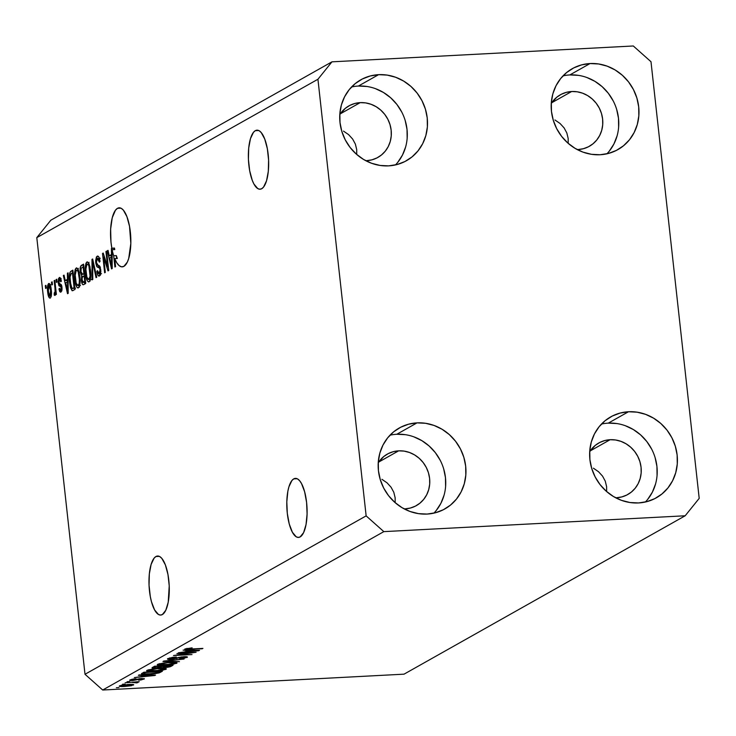 <?xml version="1.0" encoding="UTF-8"?>
<svg xmlns="http://www.w3.org/2000/svg" width="736" height="736" viewBox="0 0 736 736"><rect width="100%" height="100%" fill="white"/><g stroke="black" fill="none" stroke-linecap="round" stroke-linejoin="round"><path stroke-width="1.1" d="M568.174 138.478L568.183 143.345L568.174 138.478L566.83 132.949L568.174 138.478M564.098 127.898L566.83 132.949L564.098 127.898L560.087 123.519L564.098 127.898M554.953 119.977L560.087 123.519L554.953 119.977M606.611 486.68L606.63 491.556L606.611 486.68L605.268 481.151L606.611 486.68M602.536 476.1L605.268 481.151L602.536 476.1L598.524 471.721L602.536 476.1M593.391 468.188L598.524 471.721L593.391 468.188M293.747 478.888A29.56 10.056 87 0 1 295.394 478.382A29.56 10.056 87 0 1 306.829 504.905A29.56 10.056 87 0 1 300.15 536.921L298.209 537.418L296.212 536.792L292.394 532.266L289.257 524.023L287.298 513.332L286.81 501.814L287.859 491.225L288.926 486.79L291.925 480.498L293.747 478.888L295.688 478.382L297.684 479.016L299.644 480.755L301.502 483.543L304.63 491.777L306.599 502.467L307.087 513.986L306.038 524.575L303.6 532.634L300.15 536.921A29.56 10.056 87 0 1 298.503 537.418A29.56 10.056 87 0 1 287.068 510.894A29.56 10.056 87 0 1 293.747 478.888L297.086 478.713L293.747 478.888M395.149 497.812L395.168 502.679L395.149 497.812L393.806 492.283L395.149 497.812M391.074 487.232L393.806 492.283L391.074 487.232L387.062 482.853L391.074 487.232M381.929 479.311L387.062 482.853L381.929 479.311M255.3 130.677A29.56 10.056 87 0 1 256.956 130.18A29.56 10.056 87 0 1 268.392 156.704A29.56 10.056 87 0 1 261.712 188.71L259.762 189.216L257.775 188.582L253.948 184.055L252.264 180.338L249.67 170.688L248.418 159.372L248.704 148.092L250.479 138.589L253.478 132.296L255.3 130.677L257.25 130.18L259.238 130.806L261.206 132.554L264.748 139.058L267.343 148.709L268.594 160.025L268.309 171.304L266.533 180.808L263.534 187.1L261.712 188.71A29.56 10.056 87 0 1 260.056 189.216A29.56 10.056 87 0 1 248.63 162.693A29.56 10.056 87 0 1 255.3 130.677L258.649 130.502L255.3 130.677M356.702 149.601L356.721 154.477L356.702 149.601L355.359 144.072L356.702 149.601M352.627 139.021L355.359 144.072L352.627 139.021L348.625 134.642L352.627 139.021M343.482 131.109L348.625 134.642L343.482 131.109M155.931 556.526A29.56 10.056 87 0 1 157.587 556.03A29.56 10.056 87 0 1 169.013 582.553A29.56 10.056 87 0 1 162.343 614.56L160.393 615.066L158.406 614.431L154.578 609.905L151.45 601.671L150.3 596.537L149.049 585.212L149.334 573.942L151.11 564.438L154.109 558.146L155.931 556.526L157.872 556.02L159.868 556.655L161.828 558.394L165.379 564.898L167.974 574.549L169.225 585.874L168.222 602.214L165.784 610.273L162.343 614.56A29.56 10.056 87 0 1 160.687 615.057A29.56 10.056 87 0 1 149.252 588.533A29.56 10.056 87 0 1 155.931 556.526L159.28 556.352L155.931 556.526M117.493 208.325A29.56 10.056 87 0 1 119.14 207.819A29.56 10.056 87 0 1 130.576 234.342A29.56 10.056 87 0 1 123.896 266.358L121.532 266.818L119.131 265.622L116.803 262.844L114.706 258.621L115.589 266.634L114.917 267.012L113.675 255.751A29.56 10.056 87 0 1 112.12 249.706L112.194 268.548L111.55 268.907L107.355 250.728L108.054 250.332L109.25 255.797L111.495 254.527L111.835 248.198L110.961 241.942L110.639 229.062L112.24 217.764L115.46 210.211L117.493 208.325L119.434 207.819L121.422 208.454L123.39 210.192L126.932 216.697L129.527 226.348L130.833 243.423L128.717 258.446L127.346 262.071L123.896 266.358A29.56 10.056 87 0 1 122.25 266.855A29.56 10.056 87 0 1 114.706 258.621L117.346 258.483A29.56 10.056 87 0 1 116.325 255.613L113.675 255.751L114.917 267.012L115.589 266.634L114.706 258.621L117.346 258.483A29.56 10.056 87 0 1 116.325 255.613L116.638 258.52L116.325 255.613L113.675 255.751A29.56 10.056 87 0 1 112.12 249.706L114.77 249.568A29.56 10.056 87 0 1 114.476 248.06L111.421 248.437L114.476 248.06L111.421 248.437L111.495 254.527L109.25 255.797L108.054 250.332L107.355 250.728L111.55 268.907L112.194 268.548L112.12 249.706L114.77 249.568A29.56 10.056 87 0 1 114.476 248.06L111.835 248.198A29.56 10.056 87 0 1 117.493 208.325L120.833 208.15L117.493 208.325M360.198 102.635A29.56 27.407 -119.4 0 1 389.832 124.025A29.56 27.407 -119.4 0 1 377.908 157.403A29.56 27.407 -119.4 0 1 366.602 160.669L365.783 160.706A29.56 27.407 -119.4 0 0 366.602 160.669L371.956 159.832L376.979 157.9L381.487 154.974L385.296 151.138L388.258 146.565L390.273 141.413L391.248 135.884L391.156 130.198L389.997 124.559L387.817 119.204L384.698 114.319L380.76 110.106L376.16 106.72L371.064 104.291L365.672 102.911L360.198 102.635L340.244 113.878L360.198 102.635L354.844 103.482L349.821 105.404L345.322 108.339L339.793 114.568A29.56 27.407 -119.4 0 1 348.892 105.901A29.56 27.407 -119.4 0 1 360.198 102.635M398.645 450.837A29.56 27.407 -119.4 0 1 428.269 472.227A29.56 27.407 -119.4 0 1 416.355 505.614A29.56 27.407 -119.4 0 1 405.048 508.87L404.22 508.907A29.56 27.407 -119.4 0 0 405.048 508.87L410.403 508.033L415.426 506.11L419.925 503.176L423.734 499.339L426.705 494.767L428.711 489.615L429.695 484.086L429.603 478.4L428.444 472.76L426.264 467.406L423.145 462.521L419.207 458.307L414.598 454.922L409.51 452.493L404.119 451.113L398.645 450.837L378.69 462.079L398.645 450.837L393.291 451.683L388.268 453.606L383.76 456.541L378.23 462.769A29.56 27.407 -119.4 0 1 387.338 454.103A29.56 27.407 -119.4 0 1 398.645 450.837M610.107 439.714A29.56 27.407 -119.4 0 1 639.74 461.104A29.56 27.407 -119.4 0 1 627.817 494.482A29.56 27.407 -119.4 0 1 616.51 497.748L615.692 497.784A29.56 27.407 -119.4 0 0 616.51 497.748L621.865 496.91L626.888 494.978L631.396 492.044L635.205 488.216L638.167 483.644L640.182 478.492L641.157 472.963L641.065 467.268L639.906 461.638L637.726 456.283L634.607 451.398L630.669 447.184L626.069 443.799L620.972 441.37L615.581 439.99L610.107 439.714L590.152 450.956L610.107 439.714L604.753 440.56L599.73 442.483L595.231 445.418L589.702 451.646A29.56 27.407 -119.4 0 1 598.8 442.98A29.56 27.407 -119.4 0 1 610.107 439.714M571.66 91.512A29.56 27.407 -119.4 0 1 601.294 112.893A29.56 27.407 -119.4 0 1 589.38 146.28A29.56 27.407 -119.4 0 1 578.073 149.546L577.245 149.574A29.56 27.407 -119.4 0 0 578.073 149.546L583.427 148.7L588.45 146.777L592.949 143.842L596.758 140.015L599.72 135.433L601.735 130.281L602.71 124.761L602.618 119.066L601.468 113.436L599.288 108.072L596.169 103.196L592.232 98.983L587.622 95.588L582.526 93.159L577.144 91.788L571.66 91.512L551.706 102.755L571.66 91.512L566.315 92.359L561.283 94.282L556.784 97.216L551.255 103.445A29.56 27.407 -119.4 0 1 560.363 94.778A29.56 27.407 -119.4 0 1 571.66 91.512M606.933 153.806A46.451 43.065 60.6 0 0 614.072 102.654A46.451 43.065 60.6 0 0 569.83 74.934L590.042 63.544A46.451 43.065 -119.4 0 1 636.612 97.152A46.451 43.065 -119.4 0 1 617.881 149.61A46.451 43.065 -119.4 0 1 600.116 154.744L608.525 153.419L616.418 150.392L623.493 145.783L629.482 139.766L634.138 132.563L637.302 124.476L638.839 115.791L638.692 106.849L636.879 97.998L633.448 89.571L628.544 81.898L622.362 75.274L615.121 69.957L607.117 66.139L598.653 63.977L590.042 63.544L581.633 64.869L573.74 67.896L566.665 72.505L560.685 78.522L556.02 85.716L552.856 93.812L551.319 102.497L551.466 111.44L553.288 120.29L556.71 128.708L561.614 136.381L567.796 143.005L575.037 148.332L583.041 152.15L591.505 154.312L600.116 154.744A46.451 43.065 -119.4 0 1 553.555 121.136A46.451 43.065 -119.4 0 1 572.286 68.678A46.451 43.065 -119.4 0 1 590.042 63.544L569.83 74.934A46.451 43.065 60.6 0 0 563.022 75.863M645.371 502.007A46.451 43.065 60.6 0 0 652.519 450.864A46.451 43.065 60.6 0 0 608.276 423.136L628.489 411.746A46.451 43.065 -119.4 0 1 675.05 445.354A46.451 43.065 -119.4 0 1 656.319 497.812A46.451 43.065 -119.4 0 1 638.554 502.946L646.972 501.621L654.865 498.594L661.94 493.985L667.92 487.968L672.584 480.774L675.74 472.678L677.276 463.993L677.138 455.05L675.317 446.2L671.894 437.773L666.991 430.1L660.799 423.476L653.568 418.158L645.564 414.34L637.091 412.178L628.489 411.746L620.08 413.071L612.177 416.098L605.102 420.707L599.122 426.724L594.458 433.918L591.302 442.014L589.766 450.699L589.904 459.641L591.726 468.492L595.157 476.919L600.052 484.582L606.243 491.206L613.474 496.533L621.478 500.351L629.952 502.513L638.554 502.946A46.451 43.065 -119.4 0 1 591.992 469.338A46.451 43.065 -119.4 0 1 610.724 416.88A46.451 43.065 -119.4 0 1 628.489 411.746L608.276 423.136A46.451 43.065 60.6 0 0 601.459 424.065M433.909 513.139A46.451 43.065 60.6 0 0 441.048 461.987A46.451 43.065 60.6 0 0 396.814 434.258L417.027 422.869A46.451 43.065 -119.4 0 1 463.588 456.476A46.451 43.065 -119.4 0 1 444.857 508.935A46.451 43.065 -119.4 0 1 427.092 514.068L435.5 512.744L443.394 509.717L450.478 505.108L456.458 499.091L461.122 491.896L464.278 483.8L465.814 475.116L465.667 466.173L463.855 457.323L460.423 448.905L455.529 441.232L449.337 434.608L442.106 429.281L434.093 425.463L425.629 423.301L417.027 422.869L408.609 424.194L400.715 427.22L393.64 431.83L387.66 437.846L382.996 445.041L379.84 453.137L378.295 461.822L378.442 470.764L380.264 479.614L383.686 488.042L388.59 495.714L394.772 502.338L402.012 507.656L410.016 511.474L418.49 513.636L427.092 514.068A46.451 43.065 -119.4 0 1 380.53 480.461A46.451 43.065 -119.4 0 1 399.262 428.002A46.451 43.065 -119.4 0 1 417.027 422.869L396.814 434.258A46.451 43.065 60.6 0 0 389.997 435.188M395.462 164.928A46.451 43.065 60.6 0 0 402.61 113.786A46.451 43.065 60.6 0 0 358.368 86.057L378.58 74.667A46.451 43.065 -119.4 0 1 425.141 108.275A46.451 43.065 -119.4 0 1 406.41 160.733A46.451 43.065 -119.4 0 1 388.645 165.867L397.063 164.542L404.956 161.515L412.031 156.906L418.011 150.889L422.676 143.695L425.84 135.599L427.377 126.914L427.23 117.972L425.408 109.121L421.986 100.694L417.082 93.03L410.9 86.397L403.659 81.08L395.655 77.262L387.182 75.1L378.58 74.667L370.171 75.992L362.278 79.019L355.203 83.628L349.214 89.645L344.558 96.839L341.394 104.935L339.857 113.62L340.004 122.562L341.817 131.413L345.248 139.84L350.152 147.504L356.334 154.128L363.566 159.454L371.579 163.272L380.043 165.434L388.645 165.867A46.451 43.065 -119.4 0 1 342.084 132.259A46.451 43.065 -119.4 0 1 360.815 79.801A46.451 43.065 -119.4 0 1 378.58 74.667L358.368 86.057A46.451 43.065 60.6 0 0 351.55 86.986M650.992 61.723L699.2 498.364L685.17 515.78L494.068 623.438L685.17 515.78L383.833 531.631L102.7 690.018L404.036 674.167L494.068 623.438L404.036 674.167L102.7 690.018L383.833 531.631L366.142 515.881L317.934 79.249L36.8 237.636L85.008 674.277L366.142 515.881L85.008 674.277L102.7 690.018L85.008 674.277L36.8 237.636L317.934 79.249L331.964 61.833L633.3 45.982L650.992 61.723L699.2 498.364L685.17 515.78L383.833 531.631L366.142 515.881L317.934 79.249L331.964 61.833L50.83 220.22L331.964 61.833L633.3 45.982L650.992 61.723M107.64 266.92L105.938 251.528L106.6 251.151L108.744 270.489L108.026 270.894L103.61 257.002L105.312 272.421L104.65 272.798L102.516 253.451L103.224 253.046L107.64 266.92L103.224 253.046L102.516 253.451L104.65 272.798L105.312 272.421L103.61 257.002L108.026 270.894L108.744 270.489L106.6 251.151L105.938 251.528L106.637 251.491L105.938 251.528L107.64 266.92L108.339 266.883L107.64 266.92M99.194 273.737L100.676 273.654L99.194 273.737L97.492 270.692L96.858 271.317L97.584 271.28L96.858 271.317C97.354 274.942 98.228 276.497 99.47 275.982L100.749 269.634L96.416 262.54L97.354 258.492L99.388 262.154L100.032 261.519C99.498 257.462 98.541 255.696 97.161 256.202L95.754 262.973L96.471 262.936L95.754 262.973L95.652 260.618L96.425 256.947L97.603 256.054L98.918 257.122L100.032 261.519L99.388 262.154L98.587 259.118L97.502 258.428L96.536 259.79L96.471 262.954L97.262 264.859L99.838 266.266L100.86 271.28L100.427 274.638L99.47 275.982L97.879 275.236L97.244 273.525L96.858 271.317L97.492 270.692L98.155 273.277L98.937 273.829L99.627 273.332L100.004 269.44L99.369 267.757L96.756 266.524L95.754 262.973L97.253 267.039L99.645 268.116L100.078 269.965L98.872 273.838L101.513 273.7M92.092 279.873L91.982 259.385L92.672 258.998L96.729 277.26L96.048 277.647L92.616 261.427L92.791 279.478L92.092 279.873L92.791 279.478L92.616 261.427L96.048 277.647L96.729 277.26L92.672 258.998L91.982 259.385L92.754 259.348L91.982 259.385L92.092 279.873M86.903 261.979L88.633 262.881L89.985 266.818L90.62 278.19L89.912 280.848L88.495 281.943L87.216 280.674L86.195 277.785L85.21 267.757L85.919 263.341L86.903 261.979L85.339 266L85.45 273.314C86.029 278.972 87.244 281.805 89.093 281.824C90.758 279.79 91.236 275.917 90.519 270.213L89.139 263.948L87.336 261.841M76.213 268.005L77.942 268.907L79.295 272.844L79.93 284.216L79.221 286.874L77.804 287.96L76.526 286.7L75.504 283.811L74.52 273.774L75.228 269.358L76.213 268.005L74.649 272.026L74.759 279.34C75.339 284.988 76.544 287.831 78.402 287.85C80.068 285.816 80.546 281.943 79.828 276.23L78.448 269.965L76.645 267.867M67.482 279.33L67.408 273.231L68.098 272.844L68.181 293.342L67.528 293.71L63.342 275.522L64.032 275.135L65.237 280.591L67.482 279.33L65.237 280.591L64.032 275.135L63.342 275.522L67.528 293.71L68.181 293.342L68.098 272.844L67.408 273.231L68.098 273.194L67.408 273.231L67.482 279.33L68.126 279.294L67.482 279.33M45.604 288.448L45.301 285.688L45.963 285.31L46.276 288.07L45.604 288.448L46.276 288.07L45.963 285.31L45.301 285.688L46 285.651L45.301 285.688L45.604 288.448M47.674 291.971L47.647 285.605L49.091 283.443L50.894 287.316L51.262 296.065L50.471 297.951L49.395 297.942L47.674 291.971C48.07 296.047 48.935 298.089 50.26 298.098C51.456 296.654 51.778 293.885 51.253 289.8C50.867 285.651 50.002 283.562 48.65 283.526L49.257 283.498L48.65 283.526C47.454 285.016 47.132 287.831 47.674 291.971L48.383 291.934L47.674 291.971M51.787 284.97L51.483 282.201L52.146 281.824L52.449 284.593L51.787 284.97L52.449 284.593L52.146 281.824L51.483 282.201L52.182 282.164L51.483 282.201L51.787 284.97M54.961 287.988L54.151 280.701L54.823 280.324L56.378 294.391L55.706 294.768L55.458 292.523L55.09 295.32L54.234 295.062L54.262 292.91L55.117 291.898L54.961 287.988L55.154 290.932L54.234 295.062L54.942 295.467L55.458 292.523L55.706 294.768L56.378 294.391L54.823 280.324L54.151 280.701L54.86 280.664L54.151 280.701L54.961 287.988L55.66 287.951L54.961 287.988M56.378 282.376L56.074 279.616L56.746 279.238L57.049 282.008L56.378 282.376L57.049 282.008L56.746 279.238L56.074 279.616L56.782 279.579L56.074 279.616L56.378 282.376M60.683 290.094L61.953 290.03L60.683 290.094L59.607 288.3L58.963 288.926L59.708 288.889L58.963 288.926L60.932 292.091L61.971 287.242L58.843 282.238L59.469 279.57L60.748 281.787L61.392 281.161L59.294 277.536L58.218 282.964L58.963 282.918L58.172 282.495L58.475 278.668L59.607 277.426L60.545 278.125L61.392 281.161L60.748 281.787L60.242 279.919L59.469 279.57L58.954 282.909L61.438 285.034L62.054 288.954L61.686 291.097L60.646 292.192L59.763 291.677L59.036 289.34L59.607 288.3L60.683 290.094L61.336 287.905L60.996 286.847L58.963 285.798L58.218 282.964L61.336 287.905L60.472 290.159L61.944 290.085M69.598 282.385L69.708 273.093L70.684 271.418L72.864 270.158L74.998 289.506L72.119 290.748L70.49 287.574L69.598 282.385L72.119 290.748L74.998 289.506L72.864 270.158L70.969 271.225L72.965 271.124L70.969 271.225C69.304 273.001 68.853 276.718 69.598 282.385L70.306 282.348L69.598 282.385M80.252 272.026L80.518 266.57L83.554 264.132L85.689 283.48L83.352 284.74L82.303 284.114L81.337 280.131L81.659 276.276L80.252 272.026L81.659 276.276L81.392 280.729C81.843 283.903 82.607 285.191 83.692 284.602L85.689 283.48L83.554 264.132L81.576 265.254L83.665 265.144L81.576 265.254C80.334 265.981 79.893 268.235 80.252 272.026L80.96 271.989L80.252 272.026M191.645 652.832L176.916 653.605L196.089 652.262L177.91 654.966L191.995 654.562L173.484 655.537L191.645 652.832L173.484 655.537L191.995 654.562L177.91 654.966L196.089 652.262L176.916 653.605L191.645 652.832M187.027 657.487L186.944 656.788L187.027 657.487C188.048 656.843 186.981 656.586 183.825 656.696L171.902 659.033L170.025 658.472L169.961 657.837L170.025 658.472L176.318 657.009L167.928 658.545C166.796 659.235 167.918 659.52 171.286 659.41L167.514 658.867L172.445 657.377L176.318 657.009L170.393 658.297L169.758 658.876L171.23 659.06L181.792 656.871L187.441 657.101L183.246 658.508L179.52 658.886L184.948 657.552L182.592 657.11L171.286 659.41L181.019 657.294L184.837 657.607L179.52 658.886L187.441 657.073M179.437 661.636L162.96 661.471L184.074 659.024L165.499 661.14L179.437 661.636L165.499 661.14L184.074 659.024L163.65 661.075L179.437 661.636M157.67 664.323L158.608 665.243L158.47 663.982L158.608 665.243L164.597 665.261L176.649 663.329L176.566 662.566L176.649 663.329C177.44 662.382 175.048 662.069 169.464 662.4L157.67 664.323L164.211 662.86L172.748 662.29L177.054 662.86L173.015 664.36L162.877 665.335L158.166 665.178L157.329 664.893L157.67 664.323L157.256 664.764M146.979 670.349L147.918 671.269L147.78 669.999L147.918 671.269L153.907 671.287L165.959 669.355L165.876 668.592L165.959 669.355C166.75 668.398 164.358 668.095 158.774 668.426L146.979 670.349L152.646 668.996L162.058 668.316L166.364 668.886L162.325 670.386L152.186 671.361L147.476 671.195L146.63 670.91L146.979 670.349L146.565 670.79M125.184 684.103L122.544 684.241L125.184 684.103M133.437 685.096L133.382 684.544L133.437 685.096C134.007 684.416 132.287 684.204 128.266 684.452L119.499 685.832C118.947 686.513 120.713 686.725 124.816 686.467L119.287 686.265L121.992 685.115L133.501 684.59L131.551 685.694L124.816 686.467L133.74 684.784M184.975 648.94C184.506 649.529 186.079 649.695 189.704 649.437L202.934 648.398L187.836 649.152L187.054 648.342L187.11 648.848L192.133 647.855L184.975 648.94L192.133 647.855L187.367 649.124L202.262 648.775L184.69 649.226M143.345 675.344L138.377 675.317L139.076 674.921L155.526 675.105L134.32 677.608L141.1 676.605L143.345 675.344L141.1 676.605L134.32 677.608L154.873 675.473L143.345 675.344M144.026 679.135L143.962 678.555L144.026 679.135L141.671 678.5L133.161 680.184L131.882 679.282L131.937 679.806L135.976 678.758L130.06 679.88C129.186 680.432 130.106 680.644 132.82 680.542L129.702 680.211L133.032 679.07L135.976 678.758L132.158 679.696L131.726 680.055L132.719 680.202L139.886 678.656L144.376 678.831L141.22 679.917L138.653 680.193L142.076 679.245L141.1 678.868L132.82 680.542L141.275 678.859L142.076 679.245L138.653 680.193L144.376 678.776M129.692 681.564L127.052 681.702L129.692 681.564M138.037 682.502L136.399 681.849L139.251 681.702L125.129 682.778L139.251 681.702L136.436 682.189L138.129 682.428L136.684 682.898L132.103 682.41L136.684 682.898L138.129 682.401M119.002 687.58L116.362 687.718L119.002 687.58M141.938 673.311C140.953 674.25 143.253 674.553 148.847 674.194L141.579 674.02L143.842 672.244L162.343 671.269L159.16 672.888L154.275 673.762L148.847 674.194L159.16 672.888L162.343 671.269L143.842 672.244L141.404 673.817M152.545 667.331C151.34 668.03 152.499 668.306 156.032 668.141L152.076 667.938L154.532 666.218L173.034 665.243L170.154 666.761L166.649 667.432L156.032 668.141L164.625 667.607L171.037 666.365L173.034 665.243L154.532 666.218L152.012 667.828M187.367 650.541L183.089 650.127L199.539 650.311L178.333 652.804L185.113 651.811L187.367 650.541L185.113 651.811L178.333 652.804L198.895 650.679L187.367 650.541M50.83 220.22L36.8 237.636L50.83 220.22M187.836 649.152L187.11 648.848M145.286 675.354L153.272 675.39L143.483 676.366L143.327 674.967L143.483 676.366L145.25 674.995L143.483 676.366L153.272 675.39L145.286 675.354M131.643 679.337L131.937 679.806M141.275 678.859L142.076 679.245M138.359 678.923L138.423 679.503L138.359 678.923M136.611 682.189L136.684 682.898L136.611 682.189M135.728 681.886L135.709 682.594M131.615 684.37L131.532 685.188L127.604 684.83L131.532 685.188L125.35 686.099L121.403 685.74L121.348 685.244L121.403 685.74L127.567 684.489L121.403 685.74M160.43 671.37L160.531 672.29L160.43 671.37M159.068 672.005L159.16 672.888L159.068 672.005M143.557 672.4L144.265 673.845L150.494 673.762L156.74 673.017L159.51 671.756L145.332 672.502L159.473 671.416L157.108 672.925L149.546 673.817L145.277 673.909L144.081 672.226L144.182 673.146L145.296 672.161L144.182 673.146M158.074 668.803C162.454 668.518 164.358 668.739 163.797 669.466L154.634 670.91C150.42 671.168 148.589 670.938 149.15 670.229L149.086 669.631L149.15 670.229L158.038 668.472L150.595 669.732L148.948 670.68L159.859 670.432L164.018 669.006L158.074 668.803M164.018 668.343L163.797 669.466M148.755 669.714L149.15 670.229M170.927 665.353L171.037 666.365L170.927 665.353M164.588 667.267L163.015 667.055L162.877 665.776L163.015 667.055L163.392 665.749L163.493 666.687L170.163 665.399L169.105 666.347L164.984 667.248L170.2 665.73L164.634 665.684L163.015 667.055L164.579 667.267M161.386 666.77L161.46 667.405L161.386 666.77M162.868 665.776L163.015 667.055M156.023 666.485L162.509 666.135L156.685 667.773L154.284 667.58L154.588 666.218L154.698 667.23L155.986 666.144L154.284 667.58L155.784 667.8L160.246 667.276L162.509 666.135L156.023 666.485M168.765 662.777C173.144 662.501 175.048 662.722 174.487 663.449L165.324 664.884C161.11 665.142 159.28 664.921 159.841 664.212L159.776 663.614L159.841 664.212L168.728 662.446L161.285 663.706L159.638 664.654L171.295 664.295L174.708 662.989L168.765 662.777M174.708 662.317L174.487 663.449M159.445 663.688L159.841 664.212M169.602 657.929L170.025 658.472M185.086 656.659L184.837 657.607M178.71 657.423L178.765 657.938L178.71 657.423M176.64 658.067L176.695 658.619L176.64 658.067M167.928 658.545L167.458 659.014M189.308 650.55L197.294 650.596L187.496 651.572L187.349 650.173L187.496 651.572L189.272 650.192L187.496 651.572L197.294 650.596L189.308 650.55M121.192 685.28L121.403 686.016L123.731 686.164L131.532 685.188M50.545 284.492L50.287 285.467M51.078 295.946L51.244 296.424M50.057 296.084L50.674 294.51L50.591 290.186L49.993 286.874L48.861 285.55L50.591 290.186L51.29 290.15L50.591 290.186L50.057 296.084L51.272 296.019L49.892 296.139L48.328 291.456L48.861 285.55L50.434 285.421M56.166 292.486L55.458 292.523L56.166 292.486M54.234 295.062L55.218 295.016L54.234 295.062L54.942 295.467M54.74 292.91L54.262 292.91M55.991 290.886L55.154 290.932L55.991 290.886M59.469 279.57L61.033 279.432M62.026 287.868L61.336 287.905L62.026 287.868M61.916 286.801L60.996 286.847L61.916 286.801M61.842 286.378L60.159 286.47L61.842 286.378M61.704 285.78L61.171 284.593M61.116 278.53L60.83 279.873M61.134 284.455L61.75 285.826M61.75 289.598L61.925 290.361M67.445 281.75L67.16 280.49L67.445 281.75M64.115 275.485L63.342 275.522L64.115 275.485M67.878 280.453L65.237 280.591L67.878 280.453M67.51 281.713L67.528 287.684L68.163 287.647L67.528 287.684L67.629 291.511L68.172 291.484L67.629 291.511L65.706 282.725L68.135 281.676L65.706 282.725L67.629 291.511L67.51 281.713M72.119 290.748L73.186 290.527M72.386 272.826L73.02 271.584M72.79 271.915L72.349 272.955M74.759 288.3L75.596 288.116M72.947 288.254L74.078 287.62L72.441 272.798L74.078 287.62L74.787 287.583L72.947 288.254L74.851 288.153L71.999 288.383L70.27 282.035L70.003 277.168L71.291 273.442L72.441 272.798L70.582 274.132L70.012 276.791L70.868 285.835L71.824 288.227L72.947 288.254L71.999 288.383M79.276 286.746L78.752 285.632M75.468 279.303L74.759 279.34L75.468 279.303M75.532 271.98L74.649 272.026L75.532 271.98M77.602 270.121L77.979 268.971M80.583 268.769L80.022 268.033M78.329 268.355L77.528 270.434M78.724 285.559L79.479 287.058M78.145 285.596L79.212 283.36L79.387 279.358L78.191 271.86L77.142 270.259L76.25 270.425L75.201 275.144L76.194 283.24L77.096 285.218L78.145 285.596L76.194 283.24L75.44 279.027C74.888 274.74 75.228 271.814 76.47 270.259C77.841 270.287 78.743 272.394 79.157 276.58L79.865 276.543L79.157 276.58C79.755 280.986 79.414 283.986 78.145 285.596L80.491 285.54M76.47 270.259L78.485 270.075M83.177 284.768L83.692 284.602M84.916 283.912L84.346 282.376M82.119 280.692L81.392 280.729L82.119 280.692M83.49 276.175L81.659 276.276L83.49 276.175M83.039 266.828L83.702 265.512M83.83 265.383L82.938 267.315M84.18 281.594L84.944 283.976M83.674 282.21L84.769 281.594L84.134 275.816L82.101 277.564L82.266 281.4L82.69 282.311L83.674 282.21L82.027 280.039L82.312 277.04L84.833 275.779L84.134 275.816L84.769 281.594L85.477 281.557L83.674 282.21L85.532 282.109L83.039 282.449L85.689 282.311M82.653 274.252L83.886 273.553L83.131 266.772L83.886 273.553L84.585 273.516L82.653 274.252L84.658 274.142L82.128 274.427L82.653 274.252L80.923 271.63L81.19 268.125L83.84 266.736L81.19 268.125L80.969 272.016L81.871 274.381L84.778 274.289M89.967 280.729L89.442 279.616M86.158 273.277L85.45 273.314L86.158 273.277M86.222 265.954L85.339 266L86.222 265.954M88.292 264.104L88.67 262.945M89.019 262.329L88.219 264.408M89.424 279.542L90.169 281.032M88.835 279.57L90.068 276.092L88.881 265.834L87.832 264.242L86.94 264.399L85.891 269.118L86.894 277.214L87.786 279.202L88.835 279.57L86.894 277.214L86.13 273.001C85.578 268.714 85.919 265.797 87.161 264.233C88.541 264.261 89.433 266.368 89.847 270.554L90.556 270.517L89.847 270.554C90.445 274.96 90.105 277.969 88.835 279.57L91.181 279.524M87.161 264.233L89.176 264.049M93.849 264.307L93.205 264.334L93.849 264.307M93.205 261.4L92.616 261.427L93.205 261.4M97.63 256.054L97.161 256.202M97.354 258.492L100.308 258.262M100.372 274.795L99.995 273.774M100.777 269.928L100.078 269.965L100.777 269.928M100.492 268.07L99.645 268.116L100.492 268.07M100.289 267.306L98.486 267.407L100.289 267.306M100.197 267.039L97.253 267.039L99.903 266.901L98.955 265.466L100.206 267.048M99.884 273.387L100.519 275.098M104.466 256.956L103.61 257.002L104.466 256.956M103.344 253.414L102.516 253.451L103.344 253.414M111.467 256.947L111.173 255.696L111.467 256.947M108.128 250.682L107.355 250.728L108.128 250.682M111.89 255.659L109.25 255.797L111.89 255.659M112.139 254.49L111.495 254.527L112.139 254.49M114.08 249.605L114.062 248.299L114.08 249.605M111.532 256.91L111.541 262.881L112.176 262.853L111.541 262.881L111.651 266.717L112.194 266.69L111.651 266.717L109.719 257.931L112.148 256.882L109.719 257.931L111.651 266.717L111.532 256.91M48.861 285.55L48.162 287.942L48.732 294.004L49.597 296.028L51.262 296.065M397.799 162.279L402.463 155.075L405.628 146.988M407.164 138.304L407.017 129.361L405.196 120.511M401.773 112.084L396.87 104.411L390.687 97.787L383.447 92.469L375.443 88.651M366.97 86.489L358.368 86.057M436.246 510.48L440.91 503.286L444.066 495.19M445.602 486.505L445.455 477.563L443.642 468.712M440.211 460.285L435.316 452.612L429.125 445.988L421.894 440.671L413.88 436.853M405.416 434.691L396.814 434.258M647.708 499.348L652.372 492.154L655.528 484.058M657.064 475.382L656.926 466.44L655.104 457.59M651.682 449.162L646.778 441.49L640.587 434.866L633.356 429.548L625.352 425.73M616.878 423.559L608.276 423.136M609.27 151.147L613.925 143.952L617.09 135.856M618.626 127.172L618.479 118.238L616.667 109.379M613.235 100.961L608.332 93.288L602.149 86.664L594.909 81.337L586.905 77.528M578.441 75.357L569.83 74.934M186.981 648.977L186.916 648.37M142.342 678.997L142.287 678.472M54.538 292.974L55.448 292.928M72.349 288.466L74.989 288.328"/></g></svg>
